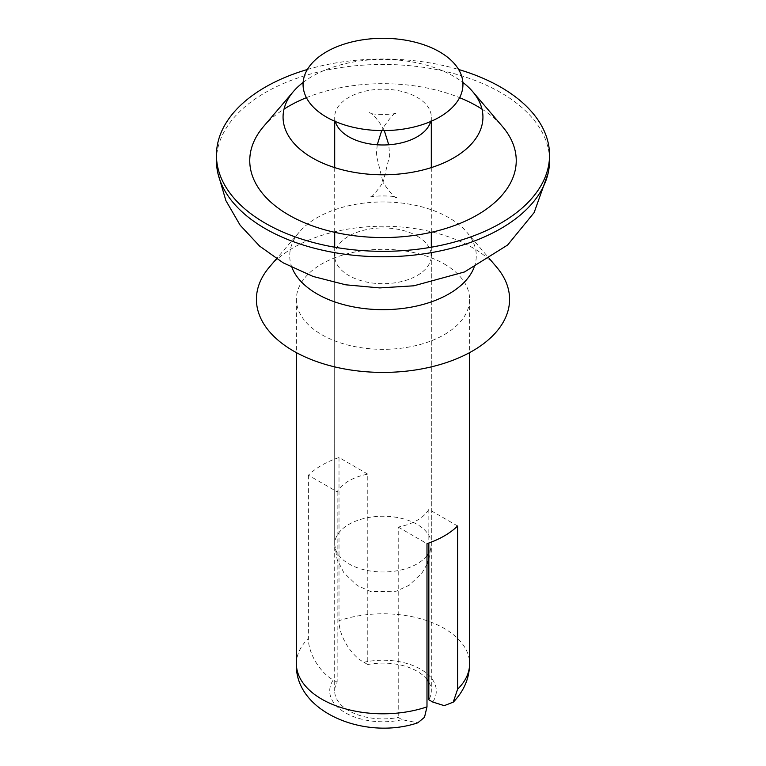 <?xml version="1.0" encoding="UTF-8"?>
<svg xmlns="http://www.w3.org/2000/svg" width="766" height="766" viewBox="0 0 766 766"><rect width="100%" height="100%" fill="white"/><g stroke="black" fill="none" stroke-linecap="round" stroke-linejoin="round"><path stroke-width="0.57" stroke-dasharray="3.83 2.87" d="M417.154 236.091A48.306 27.882 180 0 1 431.306 255.815A48.306 27.882 180 0 1 383 283.698A48.306 27.882 180 0 1 334.694 255.815A48.306 27.882 180 0 1 364.52 230.049A48.306 27.882 180 0 1 417.154 236.091M367.776 474.135L339.012 457.522A86.606 50.001 0 0 0 308.392 475.207L337.155 491.81A48.306 27.882 0 0 1 367.776 474.135L367.776 664.524A48.306 27.882 180 0 1 417.154 671.275A48.306 27.882 180 0 1 426.988 679.471M337.155 491.81L337.155 682.209A48.306 27.882 180 0 0 334.694 690.989A48.306 27.882 180 0 0 398.224 717.464L402.131 719.714L417.815 722.798M457.608 525.993L428.845 509.39A48.306 27.882 0 0 1 398.224 527.065L398.224 717.464M428.845 509.39L428.845 543.027M428.845 682.209A48.306 27.882 180 0 1 431.306 690.989A48.306 27.882 180 0 1 428.845 699.779M367.776 664.524L363.869 662.274C351 655.37 338.783 635.77 339.012 620.719A86.606 50.001 180 0 1 444.242 628.436A86.606 50.001 180 0 1 469.606 663.796M308.392 475.207L308.392 638.394C308.152 653.388 320.351 673.046 333.248 679.949L337.155 682.209M444.242 263.973A86.606 50.001 180 0 1 469.606 299.334A86.606 50.001 180 0 1 383 349.334A86.606 50.001 180 0 1 296.394 299.334A86.606 50.001 180 0 1 349.851 253.134A86.606 50.001 180 0 1 444.242 263.973M339.012 457.522L339.012 620.719M291.97 267.554A93.27 53.85 180 0 1 299.334 232.012A93.27 53.85 180 0 1 448.953 217.736A93.27 53.85 180 0 1 466.666 232.012A93.27 53.85 180 0 1 474.03 267.554M269.45 267.028A126.581 73.086 180 0 1 472.507 247.648A126.581 73.086 180 0 1 496.55 267.028M398.224 527.065L426.988 543.678M307.367 69.495A166.557 96.162 180 0 1 458.633 69.495M216.443 160.611A166.557 96.162 180 0 1 383 64.449A166.557 96.162 180 0 1 549.557 160.611M263.475 126.62A133.246 76.926 180 0 1 284.023 109.107M306.4 97.665A133.246 76.926 180 0 1 459.6 97.665M481.977 109.107A133.246 76.926 180 0 1 502.525 126.62M303.135 82.422A99.934 57.699 180 0 1 462.865 82.422M335.307 121.497A48.306 27.882 180 0 1 334.694 117.093A48.306 27.882 180 0 1 383 89.21A48.306 27.882 180 0 1 431.306 117.093A48.306 27.882 180 0 1 430.693 121.497M363.869 662.274A53.294 30.774 180 0 1 420.687 669.235A53.294 30.774 180 0 1 432.752 702.039M402.131 719.714A53.294 30.774 180 0 1 345.313 712.753A53.294 30.774 180 0 1 333.248 679.949M296.394 663.796A86.606 50.001 180 0 1 308.392 638.394M426.988 555.637A48.306 27.882 180 0 1 348.846 563.833A48.306 27.882 180 0 1 334.694 544.119A48.306 27.882 180 0 1 364.52 518.352A48.306 27.882 180 0 1 417.154 524.404A48.306 27.882 180 0 1 431.306 544.119A48.306 27.882 180 0 1 428.845 552.908M426.988 564.312L421.951 573.045L409.168 585.262L396.079 591.285L370.438 591.438L357.253 585.54L343.896 572.824L337.097 559.333L334.694 544.119L334.694 255.815L334.694 690.989M428.845 559.515L431.306 544.119L431.306 255.815L431.306 690.989M296.394 299.334L296.394 352.628M469.606 299.334L469.606 352.628M299.334 232.012L276.507 258.755M466.666 232.012L489.493 258.755M216.443 155.172L217.908 173.336M549.557 155.172L548.092 173.327M384.312 130.613L383 127.979C377.217 118.922 372.803 113.866 369.777 112.803L369.365 112.583C368.57 115.024 397.525 114.996 396.635 112.583C394.71 112.401 390.162 117.533 383 127.979L381.688 130.613M377.245 144.784L376.336 155.105L383 182.375C375.838 192.821 371.29 197.954 369.365 197.762C368.312 195.397 397.257 195.282 396.635 197.762C394.71 197.954 390.162 192.821 383 182.375L389.664 155.488L388.755 144.784M334.694 117.093L334.694 121.239M334.694 167.61L334.694 232.309M334.694 247.207L334.694 252.646M431.306 117.093L431.306 121.239M431.306 167.61L431.306 232.309M431.306 247.207L431.306 252.646"/><path stroke-width="1.15" d="M428.845 543.027L428.845 699.779L432.752 702.039L444.242 705.658L453.223 702.163L457.608 689.189L457.608 525.993A86.606 50.001 0 0 1 426.988 543.678L426.988 706.865A86.606 50.001 180 0 1 340.037 707.21A86.606 50.001 180 0 1 296.394 663.796C294.498 711.863 364.827 740.712 417.815 722.807L424.508 717.282L426.988 706.865M426.988 679.471A48.306 27.882 180 0 1 428.845 682.209M474.03 267.554A93.27 53.85 180 0 1 383 309.665A93.27 53.85 180 0 1 291.97 267.554M489.493 258.755L496.55 267.028A126.581 73.086 180 0 1 383 372.41A126.581 73.086 180 0 1 269.45 267.028L276.507 258.755M326.469 117.093A79.951 46.161 180 0 1 362.308 39.87A79.951 46.161 180 0 1 460.222 96.401A79.951 46.161 180 0 1 326.469 117.093M458.633 69.495A166.557 96.162 180 0 1 549.557 155.172A166.557 96.162 180 0 1 446.741 244.019A166.557 96.162 180 0 1 265.228 223.174A166.557 96.162 180 0 1 216.443 155.172A166.557 96.162 180 0 1 307.367 69.495M549.557 155.172L549.557 160.611A166.557 96.162 180 0 1 446.741 249.457A166.557 96.162 180 0 1 265.228 228.613A166.557 96.162 180 0 1 216.443 160.611L216.443 155.172M462.865 82.422A99.934 57.699 180 0 1 472.651 91.594L502.525 126.62A133.246 76.926 180 0 1 460.596 223.155A133.246 76.926 180 0 1 288.782 215.016A133.246 76.926 180 0 1 263.475 126.62L293.349 91.594A99.934 57.699 180 0 1 303.135 82.422M284.023 109.107A133.246 76.926 180 0 1 306.4 97.665M459.6 97.665A133.246 76.926 180 0 1 481.977 109.107M472.651 91.594A99.934 57.699 180 0 1 441.197 164.001A99.934 57.699 180 0 1 312.337 157.892A99.934 57.699 180 0 1 293.349 91.594M430.693 121.497A48.306 27.882 180 0 1 397.889 143.625A48.306 27.882 180 0 1 348.846 136.817A48.306 27.882 180 0 1 335.307 121.497M469.606 352.628L469.606 663.796A86.606 50.001 180 0 1 457.608 689.189M428.845 552.908A48.306 27.882 180 0 1 426.988 555.637M469.606 663.796C469.434 678.216 463.985 691.009 453.252 702.192M296.394 352.628L296.394 663.796M217.908 173.336L225.874 200.587L240.131 225.194L259.626 246.116L283.161 262.824L313.15 276.469L345.734 284.808L379.725 287.92L413.851 285.804L464.483 271.968L507.628 245.015L534.141 212.575L548.092 173.327M388.755 144.784L384.312 130.613M381.688 130.613L377.245 144.784M334.694 121.239L334.694 167.61M334.694 232.309L334.694 247.207M334.694 252.646L334.694 255.815M431.306 121.239L431.306 167.61M431.306 232.309L431.306 247.207M431.306 252.646L431.306 255.815M428.845 559.515L426.988 564.312"/></g></svg>
